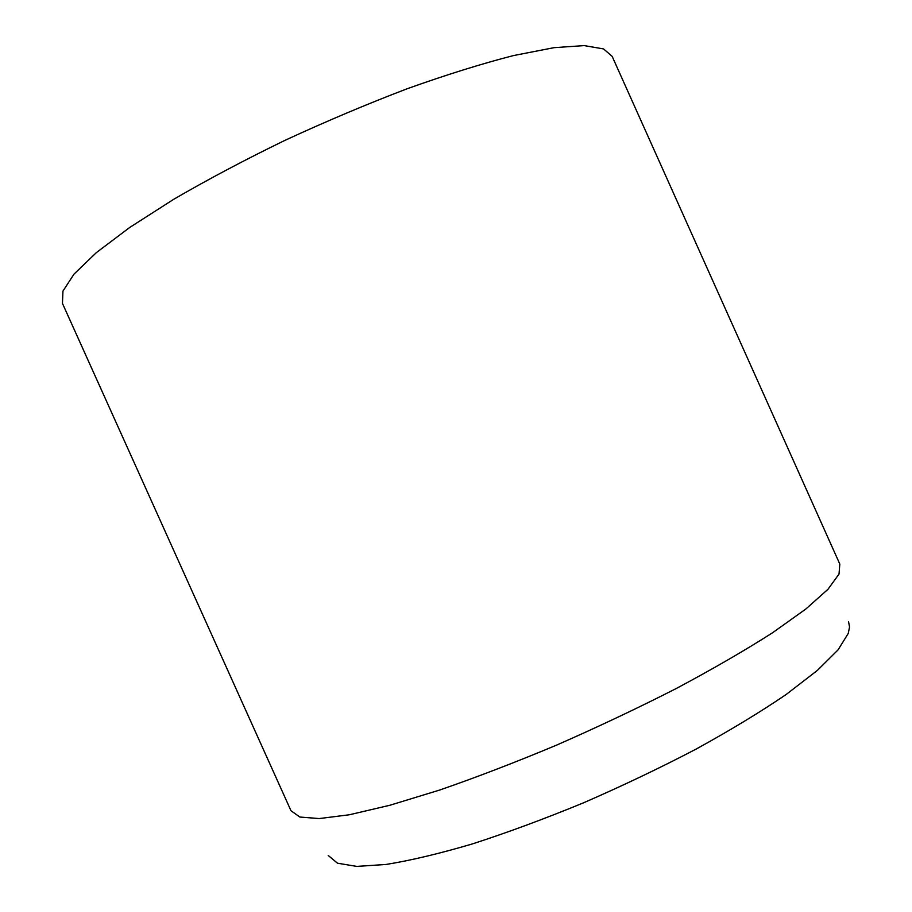 <?xml version="1.0" encoding="UTF-8"?>
<svg xmlns="http://www.w3.org/2000/svg" width="912" height="912" viewBox="0 0 912 912"><rect width="100%" height="100%" fill="white"/><g stroke="black" fill="none" stroke-linecap="round" stroke-linejoin="round"><path stroke-width="1.37" d="M839.017 574.07L839.815 564.083L612.146 56.339L603.539 48.917L584.147 45.6L553.983 47.675L513.467 55.575C481.684 63.737 446.253 74.795 407.174 88.749C366.795 104.162 326.04 121.376 284.92 140.368C244.69 159.931 207.617 179.584 173.702 199.306L129.8 227.407L96.307 252.67L74.02 274.113L62.951 291.11L62.449 303.388L290.985 810.734L299.843 817.038L319.223 818.566L349.399 814.758L389.914 805.25L439.527 790.088C476.486 777.309 515.554 762.295 556.742 745.047C598.135 726.875 638.047 707.997 676.465 688.4C712.967 668.918 744.967 650.393 772.475 632.814L805.798 609.056L827.971 589.3L839.017 574.07M328.206 855.467L337.486 863.197L356.706 866.4L386.038 864.462C410.446 860.529 439.196 853.689 472.313 843.942C507.414 832.588 544.396 818.908 583.27 802.925C622.292 785.939 659.855 768.029 695.959 749.174C730.273 730.284 760.323 712.055 786.133 694.511L817.38 670.4L838.094 649.834L848.263 633.407L849.551 626.977L848.536 621.619"/></g></svg>
